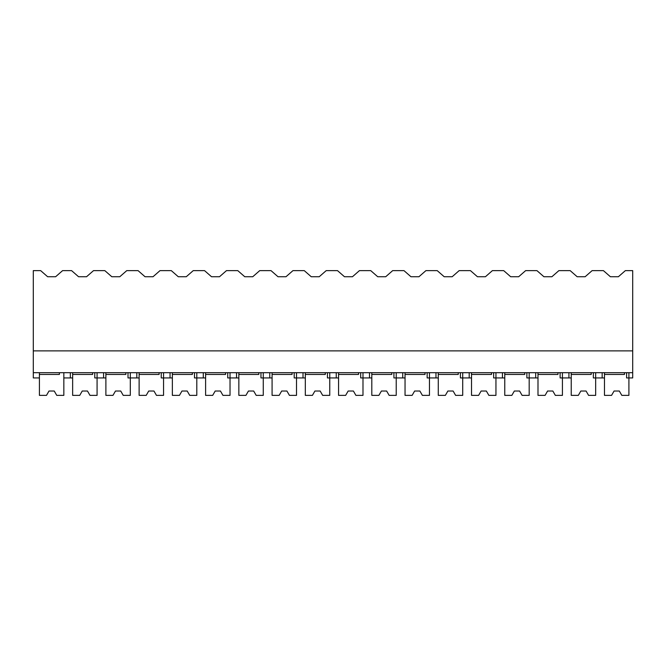 <?xml version="1.0" encoding="UTF-8"?>
<svg xmlns="http://www.w3.org/2000/svg" width="666" height="666" viewBox="0 0 666 666"><rect width="100%" height="100%" fill="white"/><g stroke="black" fill="none" stroke-linecap="round" stroke-linejoin="round"><path stroke-width="1" d="M33.3 270.621L40.651 270.621L47.627 276.731L55.628 276.731L62.604 270.621L71.578 270.621L78.555 276.731L86.555 276.731L93.531 270.621L104.82 270.621L111.796 276.731L119.797 276.731L126.773 270.621L138.053 270.621L145.038 276.731L153.038 276.731L160.015 270.621L171.295 270.621L178.272 276.731L186.272 276.731L193.257 270.621L204.537 270.621L211.513 276.731L219.514 276.731L226.49 270.621L237.77 270.621L244.755 276.731L252.755 276.731L259.732 270.621L271.012 270.621L277.997 276.731L285.989 276.731L292.973 270.621L304.254 270.621L311.23 276.731L319.23 276.731L326.215 270.621L337.495 270.621L344.472 276.731L352.472 276.731L359.449 270.621L370.729 270.621L377.714 276.731L385.714 276.731L392.69 270.621L403.971 270.621L410.947 276.731L418.947 276.731L425.932 270.621L437.212 270.621L444.189 276.731L452.189 276.731L459.165 270.621L470.446 270.621L477.43 276.731L485.431 276.731L492.407 270.621L503.687 270.621L510.672 276.731L518.664 276.731L525.649 270.621L536.929 270.621L543.906 276.731L551.906 276.731L558.891 270.621L570.171 270.621L577.147 276.731L585.148 276.731L592.124 270.621L603.404 270.621L610.389 276.731L618.389 276.731L625.366 270.621L632.7 270.621L632.7 372.694L33.3 372.694L33.3 270.621M39.411 372.694L39.411 377.93L33.3 377.93L33.3 372.694M33.3 350.882L632.7 350.882M59.382 372.694L59.382 374.442L39.411 374.442L39.411 395.379L46.487 395.379L49.001 391.017L54.237 391.017L56.76 395.379L63.836 395.379L63.836 372.694L63.836 377.93L70.338 377.93L70.338 372.694M72.644 377.93L70.338 377.93M626.589 372.694L626.589 377.93L632.7 377.93L632.7 372.694M593.356 372.694L593.356 377.93L602.164 377.93L602.164 372.694M604.478 377.93L602.164 377.93M105.886 377.93L94.763 377.93L94.763 372.694M103.571 377.93L103.571 372.694M139.127 377.93L128.005 377.93L128.005 372.694M136.813 377.93L136.813 372.694M172.361 377.93L161.239 377.93L161.239 372.694M170.055 377.93L170.055 372.694M205.603 377.93L194.48 377.93L194.48 372.694M203.288 377.93L203.288 372.694M238.844 377.93L227.722 377.93L227.722 372.694M236.53 377.93L236.53 372.694M272.086 377.93L260.955 377.93L260.955 372.694M269.772 377.93L269.772 372.694M305.319 377.93L294.197 377.93L294.197 372.694M303.013 377.93L303.013 372.694M338.561 377.93L327.439 377.93L327.439 372.694M336.247 377.93L336.247 372.694M371.803 377.93L360.681 377.93L360.681 372.694M369.488 377.93L369.488 372.694M405.045 377.93L393.914 377.93L393.914 372.694M402.73 377.93L402.73 372.694M438.278 377.93L427.156 377.93L427.156 372.694M435.972 377.93L435.972 372.694M471.52 377.93L460.397 377.93L460.397 372.694M469.205 377.93L469.205 372.694M504.761 377.93L493.639 377.93L493.639 372.694M502.447 377.93L502.447 372.694M537.995 377.93L526.873 377.93L526.873 372.694M535.689 377.93L535.689 372.694M571.237 377.93L560.114 377.93L560.114 372.694M568.922 377.93L568.922 372.694M97.078 372.694L97.078 395.379L89.993 395.379L87.479 391.017L82.243 391.017L79.729 395.379L72.644 395.379L72.644 374.442L92.624 374.442L92.624 372.694M72.644 372.694L72.644 374.442M130.311 372.694L130.311 395.379L123.235 395.379L120.721 391.017L115.484 391.017L112.962 395.379L105.886 395.379L105.886 374.442L125.866 374.442L125.866 372.694M105.886 372.694L105.886 374.442M163.553 372.694L163.553 395.379L156.477 395.379L153.954 391.017L148.718 391.017L146.204 395.379L139.127 395.379L139.127 374.442L159.107 374.442L159.107 372.694M139.127 372.694L139.127 374.442M196.795 372.694L196.795 395.379L189.718 395.379L187.196 391.017L181.96 391.017L179.445 395.379L172.361 395.379L172.361 374.442L192.341 374.442L192.341 372.694M172.361 372.694L172.361 374.442M230.028 372.694L230.028 395.379L222.952 395.379L220.438 391.017L215.201 391.017L212.679 395.379L205.603 395.379L205.603 374.442L225.583 374.442L225.583 372.694M205.603 372.694L205.603 374.442M263.27 372.694L263.27 395.379L256.194 395.379L253.671 391.017L248.443 391.017L245.92 395.379L238.844 395.379L238.844 374.442L258.824 374.442L258.824 372.694M238.844 372.694L238.844 374.442M296.512 372.694L296.512 395.379L289.435 395.379L286.913 391.017L281.676 391.017L279.162 395.379L272.086 395.379L272.086 374.442L292.058 374.442L292.058 372.694M272.086 372.694L272.086 374.442M329.753 372.694L329.753 395.379L322.669 395.379L320.155 391.017L314.918 391.017L312.404 395.379L305.319 395.379L305.319 374.442L325.299 374.442L325.299 372.694M305.319 372.694L305.319 374.442M362.987 372.694L362.987 395.379L355.91 395.379L353.396 391.017L348.16 391.017L345.637 395.379L338.561 395.379L338.561 374.442L358.541 374.442L358.541 372.694M338.561 372.694L338.561 374.442M396.228 372.694L396.228 395.379L389.152 395.379L386.63 391.017L381.402 391.017L378.879 395.379L371.803 395.379L371.803 374.442L391.783 374.442L391.783 372.694M371.803 372.694L371.803 374.442M429.47 372.694L429.47 395.379L422.394 395.379L419.871 391.017L414.635 391.017L412.121 395.379L405.045 395.379L405.045 374.442L425.016 374.442L425.016 372.694M405.045 372.694L405.045 374.442M462.712 372.694L462.712 395.379L455.627 395.379L453.113 391.017L447.877 391.017L445.354 395.379L438.278 395.379L438.278 374.442L458.258 374.442L458.258 372.694M438.278 372.694L438.278 374.442M495.945 372.694L495.945 395.379L488.869 395.379L486.347 391.017L481.118 391.017L478.596 395.379L471.52 395.379L471.52 374.442L491.5 374.442L491.5 372.694M471.52 372.694L471.52 374.442M529.187 372.694L529.187 395.379L522.111 395.379L519.588 391.017L514.352 391.017L511.838 395.379L504.761 395.379L504.761 374.442L524.741 374.442L524.741 372.694M504.761 372.694L504.761 374.442M562.429 372.694L562.429 395.379L555.344 395.379L552.83 391.017L547.594 391.017L545.079 395.379L537.995 395.379L537.995 374.442L557.975 374.442L557.975 372.694M537.995 372.694L537.995 374.442M595.662 372.694L595.662 395.379L588.586 395.379L586.072 391.017L580.835 391.017L578.313 395.379L571.237 395.379L571.237 374.442L591.217 374.442L591.217 372.694M571.237 372.694L571.237 374.442M628.904 372.694L628.904 395.379L621.828 395.379L619.305 391.017L614.077 391.017L611.555 395.379L604.478 395.379L604.478 374.442L624.458 374.442L624.458 372.694M604.478 372.694L604.478 374.442"/></g></svg>
